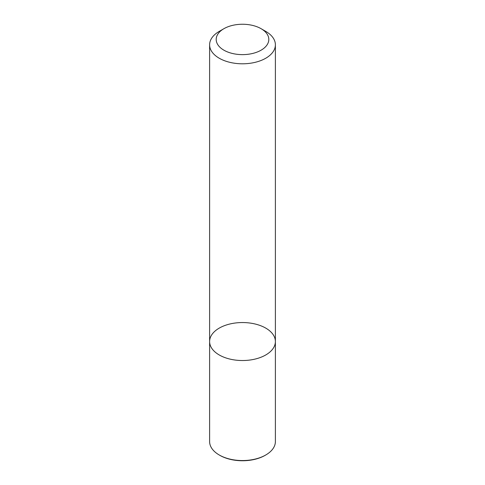 <?xml version="1.0" encoding="UTF-8"?>
<svg xmlns="http://www.w3.org/2000/svg" width="485" height="485" viewBox="0 0 485 485"><rect width="100%" height="100%" fill="white"/><g stroke="black" fill="none" stroke-linecap="round" stroke-linejoin="round"><path stroke-width="0.73" d="M265.756 354.965A32.889 18.988 180 0 1 229.914 359.082A32.889 18.988 180 0 1 209.611 341.537A32.889 18.988 180 0 1 242.5 322.549A32.889 18.988 180 0 1 275.389 341.537A32.889 18.988 180 0 1 265.756 354.965A32.889 18.988 180 0 1 229.914 359.082A32.889 18.988 180 0 1 209.611 341.537L209.611 441.568A32.889 18.988 -0 0 0 219.244 454.991L219.244 454.991A32.889 18.988 -0 0 0 265.756 454.991L265.756 454.991A32.889 18.988 -0 0 0 275.389 441.568L275.389 341.537A32.889 18.988 180 0 1 265.756 354.965M261.106 28.7L265.756 31.386A32.889 18.988 180 0 1 275.389 44.808A32.889 18.988 180 0 1 265.756 58.236A32.889 18.988 180 0 1 229.914 62.353A32.889 18.988 180 0 1 209.611 44.808A32.889 18.988 180 0 1 219.244 31.386L223.894 28.7A26.311 15.193 180 0 1 261.106 28.7A26.311 15.193 180 0 1 261.106 50.179A26.311 15.193 180 0 1 223.894 50.179A26.311 15.193 180 0 1 223.894 28.7M219.826 455.33L219.244 454.991L219.826 455.33A32.065 18.515 -0 0 0 265.174 455.33L265.756 454.991M209.611 44.808L209.611 341.537M275.389 44.808L275.389 341.537"/></g></svg>
